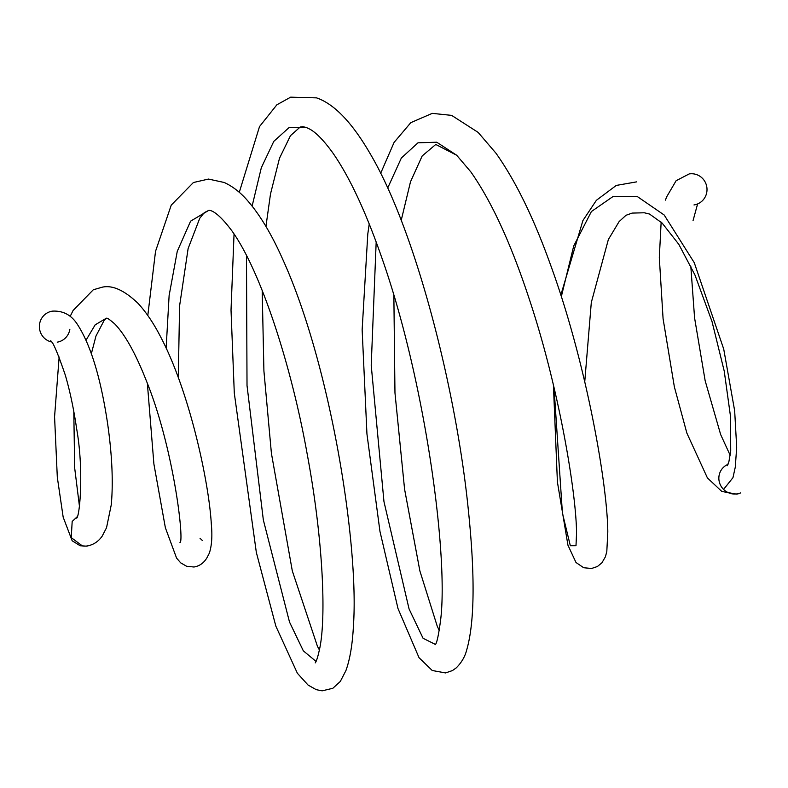 <?xml version="1.0" encoding="UTF-8"?>
<svg xmlns="http://www.w3.org/2000/svg" width="788" height="788" viewBox="0 0 788 788"><rect width="100%" height="100%" fill="white"/><g stroke="black" fill="none" stroke-linecap="round" stroke-linejoin="round"><path stroke-width="1.18" d="M52.432 311.142A15.691 15.317 80.8 0 0 52.215 311.171L52.51 311.132C62.754 310.6 70.861 314.737 76.84 323.543C90.285 343.745 100.48 376.694 107.434 422.407C112.063 454.321 113.344 481.773 111.275 504.773L106.538 527.704L102.164 536.185C98.352 541.583 93.408 544.833 87.32 545.936A15.691 15.317 -99.2 0 1 82.395 545.917L71.245 537.623L72.181 521.469L77.076 516.839M52.215 311.171A15.691 15.317 80.8 0 0 51.417 341.953M738.11 493.692A15.691 15.287 -140.8 0 1 720.734 485.625L720.577 485.319A15.691 15.287 -140.8 0 1 728.004 464.349M693.982 204.949A15.691 15.317 80.8 0 0 706.826 187.091A15.691 15.317 80.8 0 0 689.185 173.931L676.114 180.728L666.421 197.266L665.486 200.132M57.229 342.159A15.691 15.317 80.8 0 0 69.856 329.246M79.47 506.438L74.673 467.934L73.796 411.425M86.089 340.101L95.171 324.833L106.222 318.283M166.14 348.079L169.115 295.579L177.261 251.342L190.597 221.152L208.741 210.396C209.076 210.426 215.39 208.712 231.958 230.933C260.966 271.318 291.521 366.174 307.212 454.184C322.863 537.938 326.281 614.64 319.967 647.184C318.096 656.158 316.51 661.398 315.21 662.905L315.21 662.895M316.018 661.398L303.331 650.849L289.511 622.057L263.34 519.972L247.018 385.549L246.477 255.381M252.121 206.082L261.32 167.736L273.791 141.377L288.95 127.695L306.177 127.429L309.723 129.104C316.027 132.473 323.641 140.294 332.566 152.557C349.045 176.069 365.169 210.297 380.929 255.253C424.545 377.422 448.49 553.156 440.738 619.033C438.66 635 436.818 643.55 435.222 644.702M435.4 644.426L423.067 638.28L409.07 608.957L383.963 501.621L371.217 365.268L376.181 241.995M387.686 188.046L401.358 158.004L417.995 142.805L436.739 142.214L456.676 155.236L470.84 171.902C491.781 201.679 511.392 244.477 529.664 300.297C559.638 390.434 576.609 495.711 576.53 533.673L575.998 545.7L570.325 545.729L562.415 513.096L554.003 387.46M561.322 296.633L573.723 245.954L591.404 211.539L613.261 196.36L637.019 196.35L664.195 215.016L694.258 262.68L723.729 349.114L734.662 410.784L736.691 447.229L735.283 467.166L732.948 477.695L723.561 489.417M50.432 340.83C52.471 340.692 57.435 352.118 65.305 375.127C69.965 391.104 73.727 408.913 76.613 428.554C84.218 471.185 79.558 518.553 76.485 518.13M738.149 493.849L736.573 494.135L721.818 491.456L707.407 477.912L686.86 433.095L674.37 386.898L663.082 318.746L659.31 257.568L661.152 222.137M697.607 203.944L693.056 220.581M690.8 266.098L694.573 317.85L705.161 380.771L720.665 434.582L730.171 455.287M89.645 545.424L86.69 546.153L80.159 545.759L72.161 540.775L63.178 517.194L57.307 477.223L54.569 416.803L59.139 356.974M70.162 316.421L73.087 310.492L93.299 289.767L102.233 287.187C112.428 284.901 124.337 290.279 137.979 303.301C146.105 312.087 153.719 323.385 160.811 337.215C189.524 391.863 208.948 482.01 211.312 523.99C212.445 535.948 211.795 545.66 209.342 553.146L206.939 557.805C203.777 563.065 199.443 566.129 193.937 567.005L186.667 566.286L180.688 562.849L176.581 558.101L165.382 527.793L153.906 464.073L147.366 383.421M147.799 315.486L155.531 251.313L171.242 205.126L193.405 182.52L208.485 179.073L224.245 182.491C232.982 186.539 240.961 192.824 248.161 201.324C260.345 215.479 271.87 234.814 282.734 259.341C330.211 363.534 359.101 543.681 353.457 625.416C352.512 644.279 349.98 659.359 345.893 670.647L340.298 681.472L332.851 688.269L322.134 690.84L316.234 689.677L308.088 685.067L297.381 673.267L275.849 626.145L256.336 552.427L234.292 393.084L231.022 310.078L234.046 233.977M239.276 192.341L259.508 126.592L276.874 104.794L290.674 97.16L316.559 97.87C334.388 103.977 352.453 122.918 370.734 154.675C416.074 231.928 455.996 389.745 468.092 507.551C475.154 574.6 474.711 621.998 466.762 649.745C465.068 656.562 461.551 662.619 456.203 667.909L452.46 670.558L445.545 672.932L432.228 670.499L419.039 657.704L397.999 608.572L379.974 531.467L366.942 433.971L362.145 329.817L367.789 234.016L369.227 223.93M380.663 173.311L394.089 142.401L410.804 122.652L432.267 113.364L451.623 115.373L478.149 132.404L495.997 153.246C515.45 180.708 533.486 217.527 550.113 263.704C585.75 360.569 607.44 483.517 607.804 531.93L606.809 551.511L605.411 556.781L601.943 562.77L597.422 566.503L591.581 568.493L583.701 567.734L575.998 562.504L567.931 545.148L557.402 481.97L553.412 384.948M91.378 353.615L95.969 336.043L104.341 320.007L106.508 318.244M200.034 538.263L202.299 540.43M178.295 377.59L179.585 305.931L188.115 248.584L199.738 218.306L204.23 212.681L208.741 210.396M319.426 650.001L317.446 646.327L292.309 570.896L271.407 453.307L263.911 370.941L262.187 290.476M265.94 226.442L270.501 193.966L279.504 158.23L290.467 135.674L300.169 127.045L302.809 126.691L306.177 127.429M439.261 630.577L437.173 625.997L419.886 570.965L404.579 489.19L394.965 392.857L393.862 295.47M401.22 220.315L410.499 181.801L422.171 155.965L435.774 144.46L456.676 155.236M584.755 381.697L591.305 302.494L608.356 239.552L619.092 221.625L625.977 215.301L632.143 213.085L644.308 212.78L649.509 214.041L662.147 223.083L678.783 244.29L694.908 274.884L712.017 321.543L724.231 371.109L730.515 416.507L730.712 450.894L728.959 461.374L727.363 465.688M560.829 295.106L582.913 220.532L596.388 200.3L616.285 185.426L636.714 181.851M106.498 318.244L106.478 318.244C107.001 317.692 109.749 319.593 114.752 323.937C125.154 334.683 135.733 353.763 146.509 381.165C172.936 446.244 183.752 535.692 180.363 542.292L180.393 542.183M180.482 541.474L179.969 542.43M737.804 493.751L740.612 492.943"/></g></svg>
